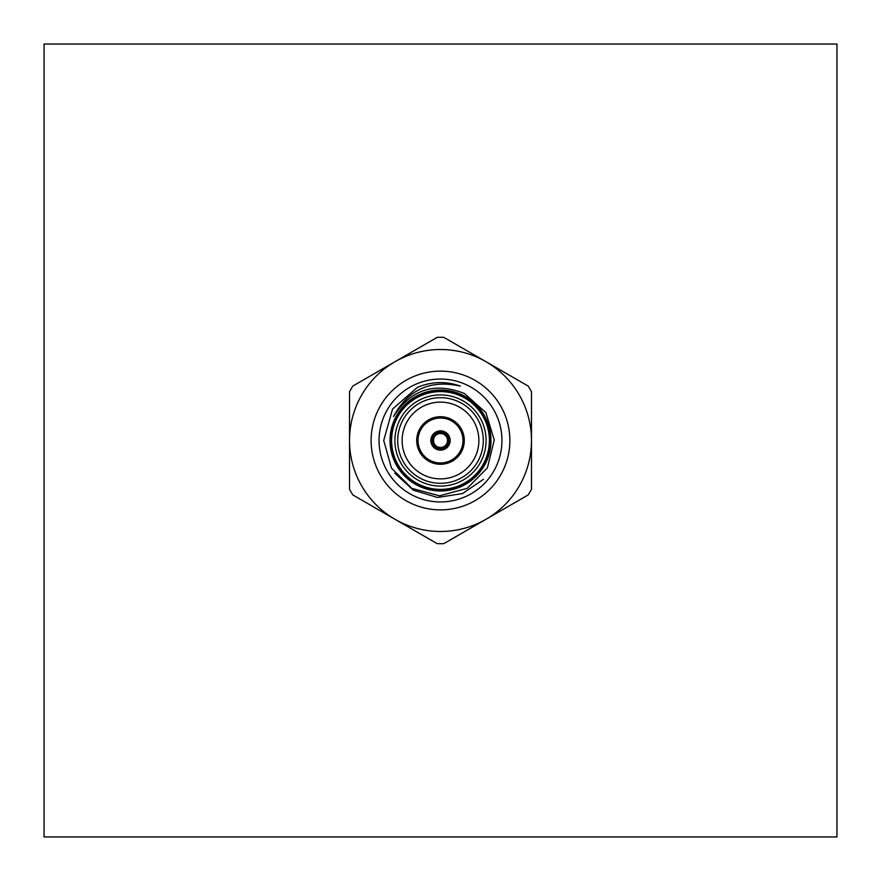 <?xml version="1.0" encoding="UTF-8"?>
<svg xmlns="http://www.w3.org/2000/svg" width="881" height="881" viewBox="0 0 881 881"><rect width="100%" height="100%" fill="white"/><g stroke="black" fill="none" stroke-linecap="round" stroke-linejoin="round"><path stroke-width="1.32" d="M447.383 439.179L447.416 441.579M439.179 433.617L441.634 433.584M836.95 44.05L44.05 44.05L44.05 836.95L836.95 836.95L836.95 44.05M352.818 386.065L437.196 337.346A103.209 103.209 0 0 1 443.804 337.346L528.182 386.065A103.209 103.209 0 0 1 531.485 391.781L531.485 489.219A103.209 103.209 0 0 1 528.182 494.935L443.804 543.654A103.209 103.209 0 0 1 437.196 543.654L352.818 494.935A103.209 103.209 0 0 1 349.515 489.219L349.515 391.781A103.209 103.209 0 0 1 352.818 386.065M349.515 440.5A90.985 90.985 0 0 1 485.993 361.706A90.985 90.985 0 0 1 485.993 519.294A90.985 90.985 0 0 1 349.515 440.5M393.499 416.559C410.832 389.424 434.476 381.737 464.441 393.499L485.883 412.616L494.274 440.015L487.391 467.877L467.249 488.316L439.575 495.794L411.823 488.371L391.483 468.163L383.72 440.5L392.552 409.059L417.209 387.508A57.882 57.882 0 0 1 460.3 386.109C430.335 379.447 408.068 389.6 393.499 416.559L393.521 416.526M483.427 479.33L462.514 493.58L437.549 497.468L413.365 490.188L394.776 473.152M390.019 440.5A50.481 50.481 0 0 0 465.741 484.22A50.481 50.481 0 0 0 465.741 396.78A50.481 50.481 0 0 0 390.019 440.5M447.504 440.5A7.004 7.004 0 0 1 440.203 447.493A7.004 7.004 0 0 1 433.507 440.203A7.004 7.004 0 0 1 440.203 433.507L440.236 430.853M441.822 447.383L439.179 447.383M433.617 441.822L433.617 439.179M440.764 432.175A8.325 8.325 0 0 1 448.825 440.236L447.493 440.203A7.004 7.004 0 0 0 440.797 433.507L440.764 430.853M440.236 450.147L440.236 448.825A8.325 8.325 0 0 1 432.175 440.764L430.853 440.764M450.147 440.764L448.825 440.764A8.325 8.325 0 0 1 440.764 448.825L440.764 450.147M430.853 440.236L432.175 440.236A8.325 8.325 0 0 1 440.236 432.175M450.147 440.236L448.825 440.236M433.507 440.797L432.175 440.764M440.236 448.825L440.203 447.493M448.825 440.764L447.493 440.797M440.797 447.493L440.764 448.825M432.175 440.236L433.507 440.203M394.908 440.5A45.592 45.592 0 0 1 463.296 401.02A45.592 45.592 0 0 1 463.296 479.98A45.592 45.592 0 0 1 394.908 440.5M391.605 440.5A48.895 48.895 0 0 0 464.948 482.843A48.895 48.895 0 0 0 464.948 398.157A48.895 48.895 0 0 0 391.605 440.5M390.283 440.5A50.217 50.217 0 0 1 440.5 390.283A50.217 50.217 0 0 1 490.717 440.5A50.217 50.217 0 0 1 440.5 490.717A50.217 50.217 0 0 1 390.283 440.5M483.306 440.5A42.806 42.806 0 0 0 440.5 397.694A42.806 42.806 0 0 0 397.694 440.5A42.806 42.806 0 0 0 440.5 483.306A42.806 42.806 0 0 0 483.306 440.5M478.879 440.5A38.379 38.379 0 0 0 421.316 407.264A38.379 38.379 0 0 0 421.316 473.736A38.379 38.379 0 0 0 478.879 440.5M416.713 440.5A23.787 23.787 0 0 1 452.394 419.896A23.787 23.787 0 0 1 452.394 461.104A23.787 23.787 0 0 1 416.713 440.5M430.853 440.5A9.647 9.647 0 0 1 445.323 432.142A9.647 9.647 0 0 1 445.323 448.858A9.647 9.647 0 0 1 430.853 440.5L430.853 440.5M418.035 440.5A22.465 22.465 0 0 0 451.733 459.959A22.465 22.465 0 0 0 451.733 421.041A22.465 22.465 0 0 0 418.035 440.5M371.121 440.5A69.379 69.379 0 0 1 460.466 374.062A69.379 69.379 0 0 1 498.382 478.746A69.379 69.379 0 0 1 371.121 440.5M379.05 440.5A61.45 61.45 0 0 0 471.225 493.712A61.45 61.45 0 0 0 471.225 387.288A61.45 61.45 0 0 0 379.05 440.5"/></g></svg>
